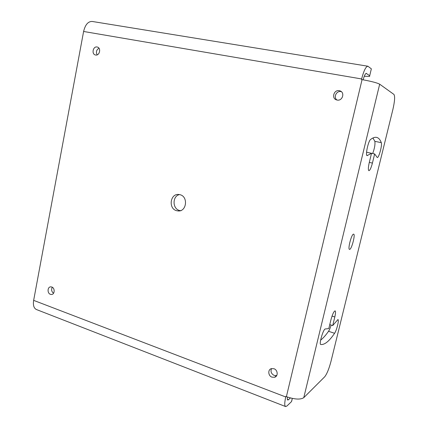 <?xml version="1.0" encoding="UTF-8"?>
<svg xmlns="http://www.w3.org/2000/svg" width="428" height="428" viewBox="0 0 428 428"><rect width="100%" height="100%" fill="white"/><g stroke="black" fill="none" stroke-linecap="round" stroke-linejoin="round"><path stroke-width="0.64" d="M285.653 406.579L36.615 309.605C33.892 308.417 32.903 305.341 33.651 300.37L83.604 31.474C85.247 24.653 88.131 21.32 92.25 21.464L367.871 66.217C365.844 66.511 363.768 70.759 361.628 78.955L361.494 79.533L362.061 79.629C371.21 81.299 377.079 82.813 379.679 84.188L393.926 94.422C395.103 96.257 394.76 101.27 392.893 109.461L330.994 361.366C329.004 368.893 326.896 374.051 324.665 376.833L303.773 397.66C300.493 399.811 294.699 399.479 286.391 396.665L285.877 396.467L285.754 396.981C284.46 402.759 284.427 405.958 285.653 406.579L286.985 405.953L291.516 401.603L292.115 399.501M95.588 55.009L95.374 54.961C91.33 54.072 93.058 46.069 97.103 47L97.365 47.064C101.393 47.995 99.601 55.977 95.588 55.009M271.989 377.154C268.024 375.88 267.65 369.434 271.491 368.604L273.963 368.738C277.906 369.979 278.344 376.394 274.546 377.277L271.989 377.154M50.413 294.33C47.128 293.298 47.369 286.894 50.697 286.846L51.793 287.006C55.078 288.012 54.864 294.421 51.547 294.491L50.413 294.33M337.104 100.05L336.563 99.911C331.202 98.456 333.856 89.479 339.297 90.699L339.95 90.87C345.246 92.427 342.47 101.313 337.104 100.05M176.636 210.704C168.183 208.741 170.119 193.461 178.717 194.478L179.99 194.692C188.406 196.527 186.672 211.769 178.166 210.951L176.636 210.704M287.375 399.329L288.467 399.747L290.382 397.949M288.467 399.747L287.798 400.052C287.322 399.88 287.209 398.885 287.461 397.056M97.151 54.854C95.797 52.034 96.407 49.83 98.98 48.241M276.713 375.549L274.188 375.426C271.245 373.81 270.362 371.536 271.539 368.594M53.548 293.266C51.526 291.623 51.109 289.617 52.291 287.247M336.975 100.024C333.166 97.402 336.419 90.522 340.988 91.581L341.335 91.656M180.386 210.662L179.519 210.48C172.27 208.827 172.243 196.056 179.493 194.579M328.806 328.56L325.424 328.982C323.557 328.105 318.657 344.454 320.781 344.508L320.781 344.508C324.633 344.952 329.228 341.212 334.584 333.294C336.74 330.336 339.351 319.55 337.901 319.566L332.711 325.574L334.814 316.977C335.654 313.323 335.745 311.284 335.081 310.862C333.813 311.359 332.438 314.334 330.946 319.786L328.806 328.56M381.3 142.668C382.407 144.99 378.801 158.232 377.255 157.515L374.65 153.941L372.419 163.089C371.151 167.856 369.979 170.387 368.899 170.681C368.08 170.044 368.192 167.359 369.246 162.64L371.525 153.288L367.128 155.626C365.116 155.701 368.294 140.892 370.611 139.458C372.895 137.704 374.896 137.014 376.603 137.388C378.598 137.853 380.166 139.614 381.3 142.668L374.848 141.331C375.308 144.241 374.591 148.307 372.702 153.524M349.74 249.358L349.515 249.38C347.557 249.406 351.436 234.373 353.453 234.148L353.64 234.137C355.566 234.186 351.795 248.887 349.74 249.358M331.144 325.066C330.309 327.848 329.442 329.924 328.538 331.283C325.751 335.268 323.113 338.222 320.62 340.148M374.65 153.941L368.069 152.55M372.943 137.982L374.848 141.331M329.769 324.611L332.711 325.574M366.566 152.224L371.525 153.288M367.871 66.217L371.354 68.833L369.701 75.729L366.154 73.365M363.163 79.822C364.265 75.654 365.335 73.498 366.368 73.349L366.539 73.429M364.26 76.28L369.642 76.393L369.701 75.729M33.651 300.37L285.754 396.981M361.628 78.955L83.604 31.474M286.391 396.665L362.061 79.629M292.281 398.398L291.516 401.603M303.773 397.66L379.679 84.188M332.037 316.083L334.814 316.977M328.538 331.283L334.584 333.294M369.305 162.399L372.419 163.089M366.753 155.241L367.641 155.434M276.702 375.57L274.546 377.277M341.089 91.464L339.95 90.87M181.039 210.72L178.166 210.951"/></g></svg>

